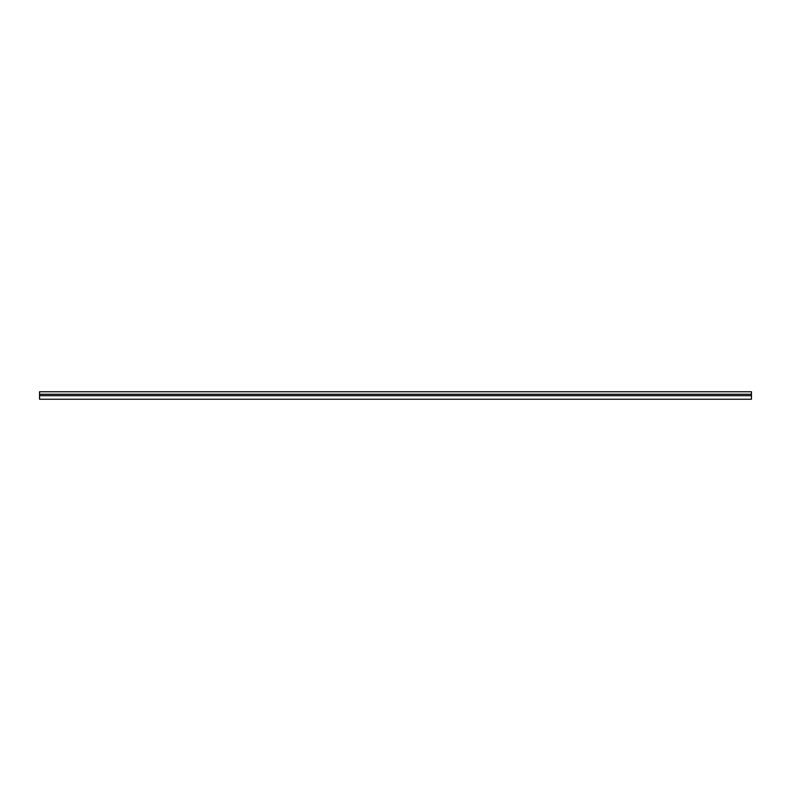 <?xml version="1.0" encoding="UTF-8"?>
<svg xmlns="http://www.w3.org/2000/svg" width="791" height="791" viewBox="0 0 791 791"><rect width="100%" height="100%" fill="white"/><g stroke="black" fill="none" stroke-linecap="round" stroke-linejoin="round"><path stroke-width="1.19" d="M39.55 394.254L39.55 399.237L751.45 399.237L751.45 391.763L39.55 391.763L39.55 394.254L751.45 394.254M39.55 395.678L751.45 395.678"/></g></svg>
